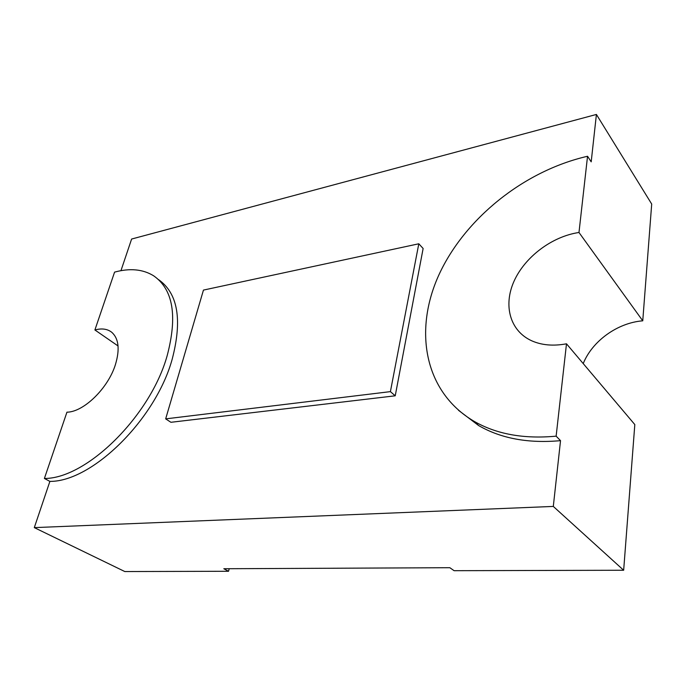 <?xml version="1.0" encoding="UTF-8"?>
<svg xmlns="http://www.w3.org/2000/svg" width="686" height="686" viewBox="0 0 686 686"><rect width="100%" height="100%" fill="white"/><g stroke="black" fill="none" stroke-linecap="round" stroke-linejoin="round"><path stroke-width="1.03" d="M118.043 345.95L94.9 329.966L114.579 272.128C129.86 267.96 142.877 269.178 153.63 275.798C173.129 289.372 177.64 315.989 167.17 355.648C150.526 415.802 86.659 478.802 44.393 478.468L49.889 481.392C92.173 481.838 155.765 419.189 172.177 359.232C182.485 319.787 177.914 293.231 158.475 279.562M44.393 478.468L66.936 412.192C83.752 412.063 108.268 388.087 115.471 364.446C119.973 349.268 118.729 338.541 111.741 332.281C107.368 328.886 101.76 328.114 94.9 329.966M578.984 232.485L642.756 320.816L651.7 204.042L596.408 114.451L591.195 161.845L587.542 156.262L578.984 232.485C551.921 236.456 524.919 256.967 514.071 281.131C503.147 305.27 509.827 330.815 531.641 340.762C541.7 345.238 553.319 346.25 566.49 343.806L556.132 436.159L560.531 440.652L553.302 506.422L623.66 570.246L454.098 570.692L449.845 567.708L223.816 568.737L228.558 571.275L124.809 571.549L34.3 527.62L553.302 506.422M566.49 343.806L634.816 424.574L623.66 570.246M49.889 481.392L34.3 527.62M596.408 114.451L131.618 239.037L120.95 270.678M587.542 156.262C523.221 171.054 464.594 219.091 439.023 274.623C413.641 330 423.837 391.646 473.992 421.255C496.441 434.204 523.821 439.177 556.132 436.159M228.558 571.275L229.193 568.711M642.756 320.816C617.391 322.814 592.198 341.165 583.229 363.58M390.403 391.629L165.669 418.872L203.459 290.084L418.803 243.787L390.403 391.629L395.23 395.805L170.917 422.293L165.669 418.872M395.23 395.805L423.133 248.495L418.803 243.787M458.514 410.314L478.657 425.569C501.072 438.534 528.366 443.568 560.531 440.652M478.657 425.569L473.992 421.255"/></g></svg>
